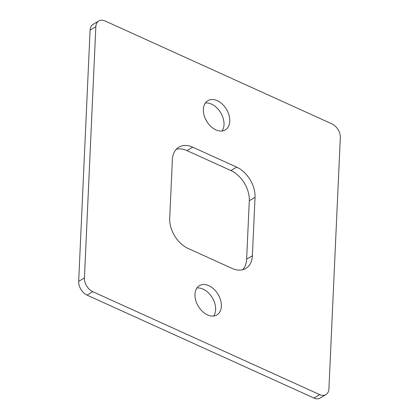 <?xml version="1.0" encoding="UTF-8"?>
<svg xmlns="http://www.w3.org/2000/svg" width="419" height="419" viewBox="0 0 419 419"><rect width="100%" height="100%" fill="white"/><g stroke="black" fill="none" stroke-linecap="round" stroke-linejoin="round"><path stroke-width="0.63" d="M194.982 294.311A17.043 11.538 59.2 0 0 202.435 311.427A17.043 11.538 59.2 0 0 216.906 314.931A17.043 11.538 59.2 0 0 221.363 306.279A17.043 11.538 59.2 0 0 213.91 289.157A17.043 11.538 59.2 0 0 199.439 285.658A17.043 11.538 59.2 0 0 194.982 294.311M213.659 316.015A17.043 11.538 59.2 0 0 215.617 309.704A17.043 11.538 59.2 0 0 196.94 288M203.383 109.296A17.043 11.538 59.2 0 0 210.836 126.412A17.043 11.538 59.2 0 0 225.307 129.911A17.043 11.538 59.2 0 0 229.764 121.264A17.043 11.538 59.2 0 0 222.311 104.142A17.043 11.538 59.2 0 0 207.84 100.644A17.043 11.538 59.2 0 0 203.383 109.296M222.06 131A17.043 11.538 59.2 0 0 224.018 124.689A17.043 11.538 59.2 0 0 205.341 102.985M331.968 123.893L105.069 20.971A11.36 7.694 59.2 0 0 98.805 20.95A11.36 7.694 59.2 0 0 95.836 26.716L84.428 277.949A11.36 7.694 59.2 0 0 92.777 291.676L319.671 394.604A11.36 7.694 59.2 0 0 325.94 394.619A11.36 7.694 59.2 0 0 328.91 388.853L340.317 137.621A11.36 7.694 59.2 0 0 331.968 123.893M95.836 26.716L90.09 30.147L78.683 281.379L84.428 277.949M92.777 291.676L87.032 295.107L313.931 398.029L319.671 394.604M236.656 167.123L192.688 147.179A24.999 16.922 59.2 0 0 178.903 147.132A24.999 16.922 59.2 0 0 172.366 159.822L169.711 218.247A24.999 16.922 59.2 0 0 188.089 248.446L232.058 268.396A24.999 16.922 59.2 0 0 245.843 268.438A24.999 16.922 59.2 0 0 252.379 255.747L255.035 197.323A24.999 16.922 59.2 0 0 236.656 167.123L230.911 170.554L186.942 150.604A24.999 16.922 59.2 0 0 176.284 149.274M242.716 269.726A24.999 16.922 59.2 0 0 246.634 259.178L249.289 200.753A24.999 16.922 59.2 0 0 230.911 170.554M87.032 295.107A11.36 7.694 -120.8 0 1 78.683 281.379M90.09 30.147A11.36 7.694 -120.8 0 1 93.06 24.381L98.805 20.95M325.94 394.619L320.195 398.05A11.36 7.694 -120.8 0 1 313.931 398.029M249.289 200.753L255.035 197.323M246.634 259.178L252.379 255.747M186.942 150.604L192.688 147.179"/></g></svg>
